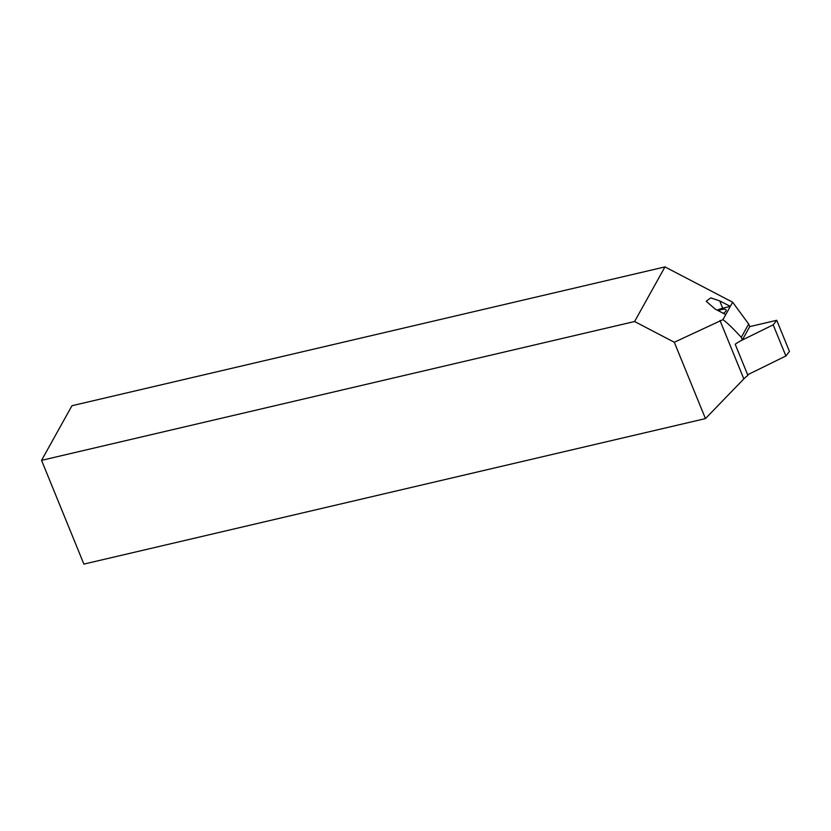 <?xml version="1.0" encoding="UTF-8"?>
<svg xmlns="http://www.w3.org/2000/svg" width="831" height="831" viewBox="0 0 831 831"><rect width="100%" height="100%" fill="white"/><g stroke="black" fill="none" stroke-linecap="round" stroke-linejoin="round"><path stroke-width="1.25" d="M634.583 321.524L674.294 342.247L705.446 418.595L83.889 564.093L41.55 460.353L71.954 405.725L664.977 266.907L634.583 321.524L41.55 460.353M740.722 340.803L773.183 324.848L776.746 320.299L749.739 326.625L748.679 324.028L732.641 302.214L664.977 266.907M723.292 313.318A6.149 2.192 -22.2 0 0 726.117 309.963A6.149 2.192 -22.2 0 0 718.431 310.784M748.679 324.028L741.262 337.355L742.322 339.952A24.587 8.767 -22.2 0 0 735.206 344.273L747.91 375.404A24.587 8.767 -22.2 0 0 743.828 378.894L705.446 418.595M741.262 337.355C733.731 329.045 727.624 323.134 722.949 319.634L674.294 342.247M749.739 326.625L742.322 339.952M732.641 302.214L722.949 319.634M717.298 310.192A8.996 3.21 157.8 0 1 722.7 308.187L730.314 306.4L719.719 300.884L710.744 297.882L706.215 301.269L715.159 309.07L725.754 314.596M747.651 374.76L785.887 355.98L789.45 351.42L776.746 320.299M773.183 324.848L785.887 355.98M719.999 320.517L743.828 378.894M719.719 300.884L722.7 308.187"/></g></svg>
